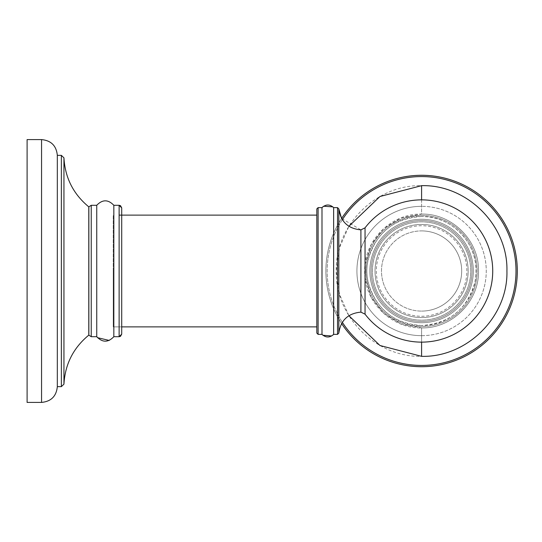 <?xml version="1.0" encoding="UTF-8"?>
<svg xmlns="http://www.w3.org/2000/svg" width="542" height="542" viewBox="0 0 542 542"><rect width="100%" height="100%" fill="white"/><g stroke="black" fill="none" stroke-linecap="round" stroke-linejoin="round"><path stroke-width="0.41" stroke-dasharray="2.71 2.03" d="M27.1 391.283L27.1 150.717L27.1 391.283M27.1 271L27.1 402.408L27.1 139.592L41.558 139.592L41.558 402.408L41.558 271L41.558 402.408L27.1 402.408L27.1 271M57.323 271L57.323 386.642L57.323 155.358L61.354 155.358L61.354 386.642L61.354 271L61.354 386.642L57.323 386.642L57.323 271M88.78 335.152L88.78 206.848M96.747 271L96.747 205.296L96.747 336.704L96.747 205.296L91.232 205.296L91.232 336.704L91.232 271L91.232 336.704L96.747 336.704L96.747 271M113.834 271L113.834 205.296L113.834 336.704L113.834 205.296L119.125 205.296L119.125 336.704L119.125 271L119.125 336.704L113.834 336.704L113.834 271M316.819 208.914L316.819 333.086L316.819 215.127L316.819 326.873L316.819 271L316.819 326.873L113.237 326.873L113.237 215.127L113.237 326.873L113.237 271L113.237 326.873L121.713 326.873L121.713 207.884L121.713 334.116L121.713 215.127M88.861 206.848L88.861 335.152M321.995 271L321.995 207.62L321.995 334.38L321.995 271L321.995 334.38L318.113 334.38L318.113 207.62L318.113 334.38L318.113 207.62L321.995 207.62L321.995 271M333.635 207.62L333.635 334.38L333.635 271L333.635 334.38L337.517 334.38L337.517 207.62L337.517 334.38L337.517 207.62L333.635 207.62L332.856 206.854M341.589 218.453A95.71 95.71 0 0 0 341.589 323.547A95.71 95.71 0 0 1 341.589 218.453L360.904 229.869L360.904 312.131C348.045 313.323 340.681 320.308 338.811 333.086L338.811 208.914M421.588 221.847A49.153 49.153 0 0 0 372.435 271A49.153 49.153 0 0 0 421.588 320.153A49.153 49.153 0 0 0 470.741 271A49.153 49.153 0 0 0 421.588 221.847A49.153 49.153 0 0 1 470.741 271A49.153 49.153 0 0 1 421.588 320.153A49.153 49.153 0 0 1 372.435 271A49.153 49.153 0 0 1 421.588 221.847M421.588 322.734A51.734 51.734 0 0 0 473.322 271A51.734 51.734 0 0 0 421.588 219.266A51.734 51.734 0 0 1 473.322 271A51.734 51.734 0 0 1 421.588 322.734A51.734 51.734 0 0 1 369.854 271A51.734 51.734 0 0 1 421.588 219.266A51.734 51.734 0 0 1 473.322 271A51.734 51.734 0 0 1 421.588 322.734A51.734 51.734 0 0 1 369.854 271A51.734 51.734 0 0 1 421.588 219.266A51.734 51.734 0 0 1 473.322 271A51.734 51.734 0 0 1 421.588 322.734A51.734 51.734 0 0 1 369.854 271A51.734 51.734 0 0 1 421.588 219.266A51.734 51.734 0 0 0 369.854 271A51.734 51.734 0 0 0 421.588 322.734A51.734 51.734 0 0 0 473.322 271A51.734 51.734 0 0 0 421.588 219.266A51.734 51.734 0 0 0 369.854 271A51.734 51.734 0 0 0 421.588 322.734A51.734 51.734 0 0 1 369.854 271A51.734 51.734 0 0 1 421.588 219.266A51.734 51.734 0 0 0 369.854 271A51.734 51.734 0 0 0 421.588 322.734A51.734 51.734 0 0 0 473.322 271A51.734 51.734 0 0 0 421.588 219.266A51.734 51.734 0 0 1 473.322 271A51.734 51.734 0 0 1 421.588 322.734A51.734 51.734 0 0 0 473.322 271A51.734 51.734 0 0 0 421.588 219.266A51.734 51.734 0 0 0 369.854 271A51.734 51.734 0 0 0 421.588 322.734A51.734 51.734 0 0 0 473.322 271A51.734 51.734 0 0 0 421.588 219.266A51.734 51.734 0 0 1 473.322 271A51.734 51.734 0 0 1 421.588 322.734A51.734 51.734 0 0 0 473.322 271A51.734 51.734 0 0 0 421.588 219.266A51.734 51.734 0 0 1 473.322 271A51.734 51.734 0 0 1 421.588 322.734M421.588 321.44A50.44 50.44 0 0 0 472.028 271A50.44 50.44 0 0 0 421.588 220.56A50.44 50.44 0 0 0 371.148 271A50.44 50.44 0 0 0 421.588 321.44A50.44 50.44 0 0 1 371.148 271A50.44 50.44 0 0 1 421.588 220.56A50.44 50.44 0 0 1 472.028 271A50.44 50.44 0 0 1 421.588 321.44A50.44 50.44 0 0 1 371.148 271A50.44 50.44 0 0 1 421.588 220.56A50.44 50.44 0 0 1 472.028 271A50.44 50.44 0 0 1 421.588 321.44A50.44 50.44 0 0 0 472.028 271A50.44 50.44 0 0 0 421.588 220.56A50.44 50.44 0 0 0 371.148 271A50.44 50.44 0 0 0 421.588 321.44M421.588 366.71A95.71 95.71 0 0 0 517.298 271A95.71 95.71 0 0 0 421.588 175.29A95.71 95.71 0 0 0 325.877 271A95.71 95.71 0 0 0 421.588 366.71A95.71 95.71 0 0 0 517.298 271A95.71 95.71 0 0 0 421.588 175.29A95.71 95.71 0 0 0 325.877 271A95.71 95.71 0 0 0 421.588 366.71A95.71 95.71 0 0 0 517.298 271A95.71 95.71 0 0 0 421.588 175.29A95.71 95.71 0 0 0 325.877 271A95.71 95.71 0 0 0 421.588 366.71A95.71 95.71 0 0 0 517.298 271A95.71 95.71 0 0 0 421.588 175.29A95.71 95.71 0 0 0 325.877 271A95.71 95.71 0 0 0 421.588 366.71A95.71 95.71 0 0 1 325.877 271A95.71 95.71 0 0 1 421.588 175.29A95.71 95.71 0 0 0 325.877 271A95.71 95.71 0 0 0 421.588 366.71M348.906 315.715L339.475 294.238L336.25 271L339.475 247.762L348.906 226.285M421.588 224.435A46.565 46.565 0 0 1 468.152 271A46.565 46.565 0 0 1 421.588 317.565A46.565 46.565 0 0 1 375.023 271A46.565 46.565 0 0 1 421.588 224.435A46.565 46.565 0 0 0 375.023 271A46.565 46.565 0 0 0 421.588 317.565A46.565 46.565 0 0 0 468.152 271A46.565 46.565 0 0 0 421.588 224.435A46.565 46.565 0 0 1 468.152 271A46.565 46.565 0 0 1 421.588 317.565A46.565 46.565 0 0 0 468.152 271A46.565 46.565 0 0 0 421.588 224.435A46.565 46.565 0 0 0 375.023 271A46.565 46.565 0 0 0 421.588 317.565A46.565 46.565 0 0 1 375.023 271A46.565 46.565 0 0 1 421.588 224.435A46.565 46.565 0 0 0 375.023 271A46.565 46.565 0 0 0 421.588 317.565A46.565 46.565 0 0 0 468.152 271A46.565 46.565 0 0 0 421.588 224.435M421.588 230.906A40.094 40.094 0 0 1 461.682 271A40.094 40.094 0 0 1 421.588 311.094A40.094 40.094 0 0 0 461.682 271A40.094 40.094 0 0 0 421.588 230.906A40.094 40.094 0 0 0 381.493 271A40.094 40.094 0 0 0 421.588 311.094A40.094 40.094 0 0 1 381.493 271A40.094 40.094 0 0 1 421.588 230.906M421.588 356.338C467.116 357.53 508.125 316.616 506.926 271C508.132 225.384 467.102 184.463 421.588 185.662C376.06 184.47 335.051 225.384 336.25 271C335.044 316.616 376.073 357.537 421.588 356.338L421.588 327.91L401.304 324.17L383.682 313.445L371.04 297.138L365.044 277.402M421.588 335.667A64.667 64.667 0 0 0 486.255 271A64.667 64.667 0 0 0 421.588 206.333A64.667 64.667 0 0 1 486.255 271A64.667 64.667 0 0 1 421.588 335.667A64.667 64.667 0 0 1 356.921 271A64.667 64.667 0 0 1 421.588 206.333A64.667 64.667 0 0 0 356.921 271A64.667 64.667 0 0 0 421.588 335.667M63.942 384.149L63.942 157.851M360.904 312.131L365.044 314.164L365.044 227.836L365.044 314.164L365.044 227.836L360.904 229.869M421.588 176.584A94.416 94.416 0 0 0 327.172 271A94.416 94.416 0 0 0 421.588 365.416A94.416 94.416 0 0 0 516.004 271A94.416 94.416 0 0 0 421.588 176.584A94.416 94.416 0 0 0 327.172 271A94.416 94.416 0 0 0 421.588 365.416A94.416 94.416 0 0 0 516.004 271A94.416 94.416 0 0 0 421.588 176.584A94.416 94.416 0 0 0 327.172 271A94.416 94.416 0 0 0 421.588 365.416A94.416 94.416 0 0 0 516.004 271A94.416 94.416 0 0 0 421.588 176.584M342.327 219.686A94.416 94.416 0 0 0 342.327 322.314M421.588 215.384A55.616 55.616 0 0 0 365.972 271A55.616 55.616 0 0 0 421.588 326.616A55.616 55.616 0 0 0 477.204 271A55.616 55.616 0 0 0 421.588 215.384A55.616 55.616 0 0 0 365.972 271A55.616 55.616 0 0 0 421.588 326.616A55.616 55.616 0 0 0 477.204 271A55.616 55.616 0 0 0 421.588 215.384M365.044 264.598L371.04 244.862L383.682 228.555L401.304 217.83L421.588 214.09C451.994 213.311 479.277 240.594 478.498 271C479.277 301.406 451.994 328.689 421.588 327.91L421.588 342.137M421.588 185.662L421.588 214.09C451.994 213.311 479.277 240.594 478.498 271C479.277 301.406 451.994 328.689 421.588 327.91C391.182 328.689 363.899 301.406 364.678 271C363.899 240.594 391.182 213.311 421.588 214.09L421.588 199.863M421.588 316.271A45.271 45.271 0 0 0 466.858 271A45.271 45.271 0 0 0 421.588 225.729A45.271 45.271 0 0 0 376.317 271A45.271 45.271 0 0 0 421.588 316.271M96.747 336.704L97.485 337.666M109.213 340.437L113.834 336.704M121.713 271L121.713 207.884M119.125 215.127L316.819 215.127M323.608 206.238L322.686 206.936M322.002 334.387L322.903 335.254M331.657 335.986L333.134 334.895M365.044 314.164A71.138 71.138 0 0 0 492.725 271A71.138 71.138 0 0 0 365.044 227.836M421.588 216.495C393.939 218.318 376.209 232.525 368.397 259.11C359.935 291.671 387.964 326.657 421.588 325.505C393.939 323.682 376.209 309.475 368.397 282.89C359.935 250.329 387.964 215.343 421.588 216.495C451.655 215.669 478.274 243.575 476.032 273.568C475.375 301.752 449.779 326.176 421.588 325.505C449.623 323.601 467.407 309.116 474.955 282.05C478.139 264.733 474.169 249.245 463.031 235.601C452.008 223.189 438.193 216.82 421.588 216.495"/><path stroke-width="0.81" d="M121.713 215.127C121.713 205.54 121.713 205.54 121.713 215.127L121.713 334.116L119.125 336.704L113.834 336.704L113.834 205.296C108.136 199.354 102.445 199.354 96.747 205.296L91.232 205.296L91.232 336.704L88.861 335.152L88.861 206.848L91.232 205.296L88.861 206.848M27.1 271L27.1 139.592L41.558 139.592C51.131 140.527 56.388 145.778 57.323 155.358L57.323 386.642C56.388 396.222 51.131 401.473 41.558 402.408L27.1 402.408L27.1 271M63.942 384.149L61.354 386.642L57.323 386.642C56.388 396.222 51.131 401.473 41.558 402.408L41.558 139.592C51.131 140.527 56.388 145.778 57.323 155.358L61.354 155.358L63.942 157.851L63.942 384.149L61.354 386.642L61.354 155.358L63.942 157.851C65.081 177.803 73.36 194.131 88.78 206.848L88.78 335.152C73.36 347.869 65.081 364.197 63.942 384.149C65.081 364.204 73.36 347.869 88.78 335.152M88.861 335.152L91.232 336.704L96.747 336.704L96.747 205.296C102.445 199.354 108.136 199.354 113.834 205.296L119.125 205.296L119.125 336.704L120.514 336.304L121.713 334.116L121.713 326.873L316.819 326.873L316.819 333.086L316.819 208.914L318.113 207.62L318.113 334.38L316.819 333.086L318.113 334.38L321.995 334.38L321.995 207.62L318.113 207.62L316.819 208.914M333.134 334.895L333.635 334.38L333.635 207.62C329.753 204.151 325.877 204.151 321.995 207.62L322.686 206.936M322.002 334.387L321.995 334.38C325.877 337.849 329.76 337.849 333.635 334.38L337.517 334.38L338.811 333.086L337.517 334.38L337.517 207.62L338.811 208.914L338.811 333.086C340.681 320.308 348.045 313.323 360.904 312.131L365.044 314.164A71.138 71.138 0 0 0 492.725 271A71.138 71.138 0 0 0 365.044 227.836L365.044 314.164M421.588 175.29A95.71 95.71 0 0 0 341.589 218.453A95.71 95.71 0 0 1 517.298 271A95.71 95.71 0 0 1 421.588 366.71A95.71 95.71 0 0 0 517.298 271A95.71 95.71 0 0 0 421.588 175.29M341.589 323.547A95.71 95.71 0 0 0 421.588 366.71A95.71 95.71 0 0 1 341.589 323.547M348.906 226.285L379.976 196.495L421.588 185.662C467.109 184.463 508.132 225.384 506.926 271C508.132 316.616 467.102 357.537 421.588 356.338L379.976 345.505L348.906 315.715M333.635 207.62L337.517 207.62L338.811 208.914C340.681 221.692 348.045 228.677 360.904 229.869L360.904 312.131M342.327 322.314A94.416 94.416 0 0 0 516.004 271A94.416 94.416 0 0 0 342.327 219.686M365.044 277.402L365.044 264.598M421.588 342.137L421.588 356.338M421.588 199.863L421.588 185.662M97.485 337.666L109.213 340.437M119.125 205.296L121.713 207.884L120.514 205.696L119.125 205.296M63.942 157.851C65.081 177.796 73.36 194.131 88.78 206.848M96.747 336.704C102.438 342.646 108.136 342.646 113.834 336.704M121.713 271L121.713 207.884M332.856 206.854L323.608 206.238M322.903 335.254L331.657 335.986M338.811 208.914L341.589 218.453M119.125 215.127L316.819 215.127M360.904 229.869L365.044 227.836"/></g></svg>
